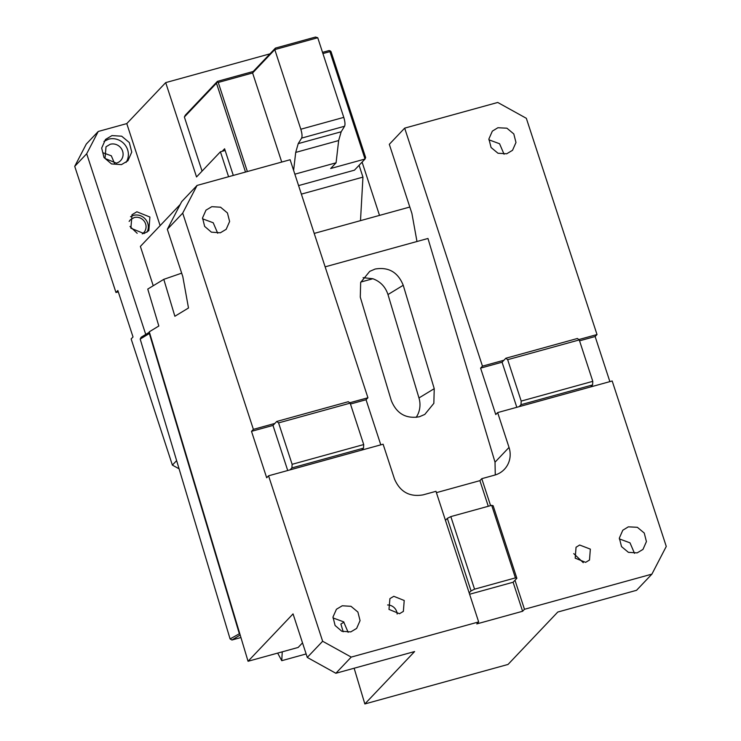 <?xml version="1.0" encoding="UTF-8"?>
<svg xmlns="http://www.w3.org/2000/svg" width="741" height="741" viewBox="0 0 741 741"><rect width="100%" height="100%" fill="white"/><g stroke="black" fill="none" stroke-linecap="round" stroke-linejoin="round"><path stroke-width="1.11" d="M362.09 162.112L379.512 215.39M359.079 165.28L362.951 177.127L360.496 220.633M98.238 131.472L86.289 144.06L74.73 166.345L86.688 153.757L98.238 131.472L126.776 123.599L160.121 225.635M269.974 53.843L165.697 82.612L126.776 123.599M301.365 194.123L362.951 177.127M118.282 291.861L115.967 292.5L74.73 166.345M129.99 226.459L137.187 233.295M103.49 152.942L111.317 155.795L114.559 163.455M115.967 292.5L117.847 290.528L133.028 336.97L131.148 338.943L172.384 465.107L179.081 468.812M86.688 153.757L145.736 334.432M180.211 204.47L140.382 246.42L153.239 285.748M136.872 211.787L149.895 217.02L148.839 230.664L143.986 233.563L130.879 228.2L132.018 214.686L136.872 211.787M111.965 135.594L121.681 136.196L129.332 142.568L131.75 152.072L127.924 160.76L121.45 164.622L111.521 163.937L103.999 157.518L101.674 148.07L105.491 139.465L111.965 135.594M172.384 465.107L176.627 460.633M225.144 150.479L220.429 151.775L228.58 176.729M298.577 185.593L354.439 170.18L365.026 159.028L330.662 168.513L336.081 162.807L294.853 174.181M165.697 82.612L196.532 176.942L220.429 151.775M142.272 233.887A9.281 8.79 43.5 0 0 143.745 232.655A9.281 8.79 43.5 0 0 144.588 221.744A9.281 8.79 43.5 0 0 134.167 217.567L130.286 219.882L129.138 221.411M110.214 144.273L106.009 146.783L105.009 158.472L116.374 163.14A10.05 9.522 43.5 0 0 120.588 160.63A10.05 9.522 43.5 0 0 121.496 148.802A10.05 9.522 43.5 0 0 110.214 144.273M146.913 232.257A11.597 10.985 43.5 0 0 145.718 219.549A11.597 10.985 43.5 0 0 133.454 215.381L130.527 216.696M126.053 162.409A15.468 14.644 43.5 0 0 125.173 145.088A15.468 14.644 43.5 0 0 108.547 139.197L103.953 141.411M233.304 175.432L224.588 148.784L222.217 151.284M329.921 51.638L330.227 50.888L331.014 51.601L365.637 157.546L365.026 159.028L329.921 51.638L322.919 53.565M281.728 162.066L252.607 72.97L274.791 49.601L317.75 37.745L343.778 117.374C345.037 121.58 345.306 124.534 344.584 126.248L301.624 138.104L298.225 143.624L341.175 131.778L344.584 126.248M336.081 162.807L338.656 140.558L341.175 131.778M293.612 170.411L295.705 152.414L298.225 143.624M253.218 71.479L217.428 81.362L217.113 82.103L218.243 82.455L252.607 72.97L253.218 71.479L275.411 48.109L274.791 49.601L300.818 129.23C302.087 133.436 302.356 136.39 301.624 138.104M218.243 82.455L247.364 171.551M202.061 171.115L184.37 117.004L216.465 83.205L245.512 172.06M217.428 81.362L185.333 115.161L184.37 117.004M330.227 50.888L329.106 50.545L322.52 52.361M317.75 37.745L315.499 37.05L275.411 48.109M217.113 82.103L216.465 83.205M335.868 673.273L351.225 657.091L478.658 621.931L476.778 623.913L522.6 611.269L524.48 609.287L651.904 574.127L636.538 590.308L557.788 612.038L508.03 664.445L364.85 703.95L414.617 651.543L335.868 673.273L307.274 657.434L322.641 641.252L268.557 475.805L266.686 477.778L251.505 431.336L272.984 425.417L274.855 423.435L253.385 429.363L182.703 213.121L197.069 185.426L290.129 159.741L367.925 397.76L349.715 402.78M211.815 206.674L220.559 207.211L227.441 212.945L229.617 221.494L226.172 229.321L220.355 232.794L211.398 232.165L204.636 226.385L202.552 217.891L205.989 210.148L211.815 206.674M197.069 185.426L181.702 201.608L167.336 229.302L182.814 276.652L188.492 307.997L174.867 316.268L163.798 279.338L181.675 273.16M182.703 213.121L167.336 229.302M307.274 657.434L293.047 613.891L248.05 661.268L149.284 331.801L158.824 326.012L147.755 289.083L163.798 279.338M251.505 431.336L253.385 429.363M350.465 404.03L366.045 399.732L367.925 397.76M380.791 444.841L366.045 399.732M268.557 475.805L383.106 444.202L394.49 479.029C400.084 491.904 409.616 497.183 423.083 494.868L435.967 491.32L478.658 621.931M217.706 233.239L213.204 222.754L202.506 218.808M495.266 474.944L495.025 462.18L427.965 238.472L325.132 266.843M314.212 233.415L409.81 207.035M248.05 661.268L298.16 647.449L302.513 642.864M351.225 657.091L322.641 641.252M342.259 605.777L351.002 606.314L357.894 612.047L360.061 620.606L356.625 628.424L350.799 631.897L341.842 631.267L335.089 625.487L332.996 616.994L336.442 609.25L342.259 605.777M399.492 613.715L388.988 609.398L389.914 598.617L393.795 596.301L404.215 600.488L403.373 611.399L399.492 613.715M287.721 470.516L272.984 425.417M403.234 285.276C397.926 272.169 388.553 266.76 375.113 269.048L369.713 271.373L360.663 282.451L360.283 297.132L391.276 400.529C396.583 413.635 405.957 419.045 419.397 416.757L424.797 414.423L433.846 403.345L434.235 388.673L403.234 285.276L387.978 294.548C385.422 286.795 380.383 281.524 372.834 278.727L363.099 277.68M416.979 241.501L411.903 213.436L389.312 144.319L404.669 128.137L482.465 366.147L480.594 368.129L495.766 414.571L497.646 412.589L509.03 447.425A23.193 21.971 -136.5 0 1 504.38 469.322A23.193 21.971 -136.5 0 1 494.673 475.12L481.78 478.677L479.909 480.65L436.403 492.654M404.669 128.137L497.739 102.462L526.332 118.301L597.014 334.543L578.795 339.573M609.871 381.624L595.134 336.525L597.014 334.543M651.904 574.127L666.27 546.432L612.186 380.985L590.716 386.913L592.587 384.931L520.997 404.688L521.201 401.094L507.668 359.681L505.825 358.246L577.415 338.489L579.258 339.924L592.791 381.337L521.201 401.094M239.232 633.37L149.349 333.515L140.188 339.072L230.081 638.927L239.741 633.555M149.654 333.042L149.349 333.515M343.213 631.767L340.897 624.042L343.972 622.171M364.85 703.95L354.142 668.234M348.15 632.342L343.657 621.856L332.959 617.911M397.148 614.03A9.281 8.79 43.5 0 0 387.608 604.971M434.235 388.673L418.971 397.945L387.978 294.548M418.971 397.945A23.193 22.211 -121.3 0 1 416.155 417.387M497.646 412.589L590.716 386.913M481.78 478.677L490.598 505.631M524.48 609.287L514.986 580.259L516.866 578.286L493.145 505.723L491.691 505.325L450.834 516.597L474.555 589.169L515.412 577.887L516.866 578.286M637.158 552.879L642.984 549.405L646.421 541.588L644.253 533.038L637.362 527.305L628.331 526.842L622.792 530.232L619.356 538.059L621.523 546.608L628.414 552.341L637.158 552.879M579.647 545.024L576.044 547.256L575.201 558.168L585.622 562.354L589.503 560.039L590.345 549.127L579.647 545.024M516.81 407.3L502.065 362.201L480.594 368.129M502.065 362.201L503.945 360.228L482.465 366.147M506.705 153.776L512.531 150.303L515.977 142.485L513.8 133.936L506.909 128.193L497.887 127.739L492.348 131.129L488.903 138.956L491.079 147.505L497.971 153.239L506.705 153.776M595.134 336.525L579.545 340.823M230.081 638.927L231.952 640.011L240.177 635.009M231.952 640.011L240.936 637.529M149.404 332.209L141.179 337.201L140.188 339.072M360.821 282.052L372.834 278.736M522.6 611.269L513.115 582.241L514.986 580.259M469.609 594.245L513.115 582.241M479.909 480.65L488.282 506.27M619.309 538.892L630.017 542.847L634.509 553.332M583.278 562.669L573.738 553.61M488.865 139.79L499.573 143.745L504.065 154.23M274.855 423.435L276.736 421.462L348.326 401.705L350.169 403.141L363.711 444.554L292.121 464.311L278.579 422.898L350.169 403.141M276.736 421.462L278.579 422.898M290.037 469.877L291.917 467.904L292.121 464.311M361.627 450.12L363.507 448.148L291.917 467.904M363.711 444.554L363.507 448.148M445.452 520.339L447.332 518.367L450.834 516.597M469.173 592.902L471.044 590.929L447.332 518.367M471.044 590.929L474.555 589.169M491.691 505.325L515.412 577.887M519.126 406.661L520.997 404.688M592.587 384.931L592.791 381.337M503.945 360.228L505.825 358.246M507.668 359.681L579.258 339.924M282.247 651.839L281.756 660.685L277.662 653.099M306.135 653.951L281.756 660.685M338.656 140.558L295.705 152.414M300.818 129.23L343.778 117.374M509.03 447.425L495.025 462.18"/></g></svg>
